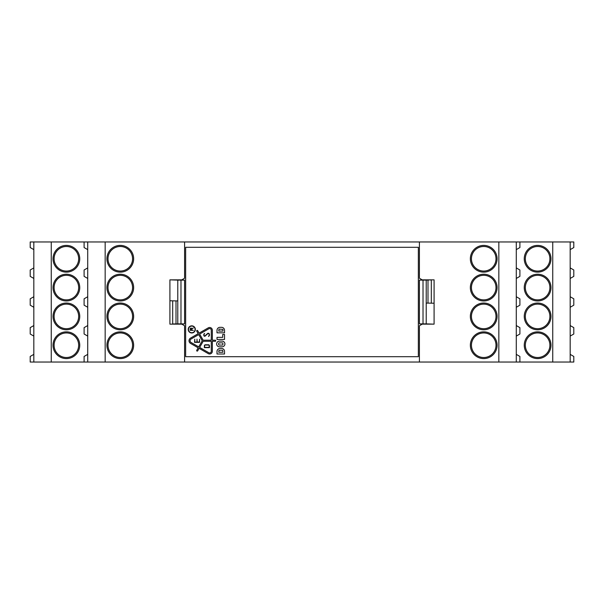 <?xml version="1.0" encoding="UTF-8"?>
<svg xmlns="http://www.w3.org/2000/svg" width="604" height="604" viewBox="0 0 604 604"><rect width="100%" height="100%" fill="white"/><g stroke="black" fill="none" stroke-linecap="round" stroke-linejoin="round"><path stroke-width="0.91" d="M169.913 241.962L434.087 241.962M176.006 300.89L169.913 300.784L177.78 300.92L176.006 300.89L176.006 323.903L177.78 323.88L177.78 280.12L169.913 279.848L181.819 279.848L184.59 278.248L184.59 241.962L105.164 241.962L105.164 362.038L87.723 362.038L87.723 241.962L51.257 241.962L51.257 362.038L33.824 362.038L33.824 241.962L30.2 241.962L30.2 247.542L33.824 249.633M428.772 279.848L431.316 280.037L431.316 303.17L434.087 303.216L434.087 279.848L434.087 324.152L422.181 324.152L419.41 325.752L419.41 362.038L498.836 362.038L498.836 241.962L516.277 241.962L516.277 362.038L552.743 362.038L552.743 241.962L570.176 241.962L570.176 362.038L573.8 362.038L573.8 356.458L570.176 354.367M426.749 280.12L426.22 280.12L426.22 303.08L427.994 303.11L427.994 280.097L426.749 280.12L428.772 280.082M423.683 362.038L180.317 362.038M418.346 247.3L418.346 356.7L185.655 356.7L185.655 247.3L418.346 247.3M169.913 241.955L116.013 241.962M116.013 241.955L67.98 241.962M62.242 362.038L67.98 362.038M487.987 241.962L434.087 241.955M487.987 241.955L536.02 241.962M536.02 362.038L541.758 362.038M62.242 241.962L67.98 241.955M536.02 241.955L541.758 241.962M205.368 345.05L208.705 345.05A0.823 0.823 0 0 1 209.165 345.79L209.165 347.376L204.628 347.376L204.628 345.79A0.74 0.74 0 0 1 205.368 345.05M190.441 330.071L190.441 328.87A0.536 0.536 0 0 1 190.977 328.334A0.536 0.536 0 0 1 191.513 328.87L191.513 330.071L190.441 330.071M194.782 342.083L196.979 342.083L196.979 339.146L197.244 342.083L199.32 342.083L199.584 339.146L199.584 342.347L194.511 342.347L194.782 339.146L194.782 342.083M204.084 334.48A0.536 0.536 0 0 1 204.258 334.087L204.605 333.408L204.031 333.929A0.664 0.664 0 0 0 203.812 334.42L203.812 335.439A0.664 0.664 0 0 0 204.024 335.93L204.205 336.096A0.664 0.664 0 0 0 205.111 336.103L207.836 333.65A0.536 0.536 0 0 1 208.463 333.582L208.848 333.808A0.536 0.536 0 0 1 209.12 334.269L209.12 335.326A0.536 0.536 0 0 1 208.939 335.718L208.501 336.473L209.165 335.877A0.664 0.664 0 0 0 209.384 335.386L209.384 334.193A0.664 0.664 0 0 0 209.052 333.612L208.508 333.302A0.664 0.664 0 0 0 207.731 333.385L205.02 335.824A0.536 0.536 0 0 1 204.295 335.816L204.25 335.771A0.536 0.536 0 0 1 204.084 335.379L204.084 334.48M208.765 344.786A1.095 1.095 0 0 1 209.437 345.79L209.437 347.647L204.363 347.647L204.363 345.79A1.004 1.004 0 0 1 205.368 344.786L208.765 344.786M193.371 327.964L191.77 329.006L191.77 330.071L193.371 330.335L190.169 330.335L190.169 328.87A0.808 0.808 0 0 1 191.77 328.712L193.371 327.964M222.952 329.369L222.952 331.067L218.739 331.067L219.026 329.082L222.952 329.369M198.708 346.885L191.068 342.476A2.001 2.001 0 0 1 191.068 339.018L198.708 334.608L202.257 340.747L198.708 346.885M211.272 340.211L203.178 340.211L199.63 334.072L208.803 328.78A1.646 1.646 0 0 1 211.272 330.207L211.272 340.211M208.803 352.713L199.63 347.421L203.178 341.283L211.272 341.283L211.272 351.286A1.646 1.646 0 0 1 208.803 352.713M222.891 343.457L222.891 344.476A0.596 0.596 0 0 1 222.295 345.073L219.275 345.073A0.596 0.596 0 0 1 218.678 344.476L218.678 343.457A0.596 0.596 0 0 1 219.275 342.861L222.295 342.861A0.596 0.596 0 0 1 222.891 343.457M191.77 332.713A3.307 3.307 0 0 0 194.639 327.753A3.307 3.307 0 0 0 188.901 327.753A3.307 3.307 0 0 0 191.77 332.713M222.665 350.252L222.952 352.238L218.739 352.238L219.026 350.252L222.665 350.252M108.003 316.413A12.276 12.276 0 0 0 126.417 327.043A12.276 12.276 0 0 0 126.417 305.775A12.276 12.276 0 0 0 108.003 316.413M108.003 345.231A12.276 12.276 0 0 0 126.417 355.862A12.276 12.276 0 0 0 126.417 334.593A12.276 12.276 0 0 0 108.003 345.231M108.003 258.769A12.276 12.276 0 0 0 126.417 269.407A12.276 12.276 0 0 0 126.417 248.138A12.276 12.276 0 0 0 108.003 258.769M108.003 287.587A12.276 12.276 0 0 0 126.417 298.225A12.276 12.276 0 0 0 126.417 276.957A12.276 12.276 0 0 0 108.003 287.587M87.723 325.548L84.099 327.64L84.099 334.004L87.723 336.096M87.723 296.73L84.099 298.814L84.099 305.186L87.723 307.27M87.723 267.904L84.099 269.996L84.099 276.36L87.723 278.452M54.103 316.413A12.276 12.276 0 0 0 72.518 327.043A12.276 12.276 0 0 0 72.518 305.775A12.276 12.276 0 0 0 54.103 316.413M54.103 345.231A12.276 12.276 0 0 0 72.518 355.862A12.276 12.276 0 0 0 72.518 334.593A12.276 12.276 0 0 0 54.103 345.231M54.103 258.769A12.276 12.276 0 0 0 72.518 269.407A12.276 12.276 0 0 0 72.518 248.138A12.276 12.276 0 0 0 54.103 258.769M54.103 287.587A12.276 12.276 0 0 0 72.518 298.225A12.276 12.276 0 0 0 72.518 276.957A12.276 12.276 0 0 0 54.103 287.587M483.721 299.863A12.276 12.276 0 0 0 494.351 281.449A12.276 12.276 0 0 0 473.091 281.449A12.276 12.276 0 0 0 483.721 299.863M483.721 271.045A12.276 12.276 0 0 0 494.351 252.631A12.276 12.276 0 0 0 473.091 252.631A12.276 12.276 0 0 0 483.721 271.045M483.721 357.508A12.276 12.276 0 0 0 494.351 339.093A12.276 12.276 0 0 0 473.091 339.093A12.276 12.276 0 0 0 483.721 357.508M483.721 328.689A12.276 12.276 0 0 0 494.351 310.275A12.276 12.276 0 0 0 473.091 310.275A12.276 12.276 0 0 0 483.721 328.689M525.344 287.587A12.276 12.276 0 0 0 543.759 298.225A12.276 12.276 0 0 0 543.759 276.957A12.276 12.276 0 0 0 525.344 287.587A12.306 12.306 0 0 1 537.62 275.288A12.306 12.306 0 0 1 549.927 287.587A12.306 12.306 0 0 1 537.62 299.894A12.306 12.306 0 0 1 525.321 287.587M525.344 258.769A12.276 12.276 0 0 0 543.759 269.407A12.276 12.276 0 0 0 543.759 248.138A12.276 12.276 0 0 0 525.344 258.769A12.306 12.306 0 0 1 537.62 246.47A12.306 12.306 0 0 1 549.927 258.769A12.306 12.306 0 0 1 537.62 271.075A12.306 12.306 0 0 1 525.321 258.769M525.344 345.231A12.276 12.276 0 0 0 543.759 355.862A12.276 12.276 0 0 0 543.759 334.593A12.276 12.276 0 0 0 525.344 345.231A12.306 12.306 0 0 1 537.62 332.925A12.306 12.306 0 0 1 549.927 345.231A12.306 12.306 0 0 1 537.62 357.53A12.306 12.306 0 0 1 525.321 345.231M525.344 316.413A12.276 12.276 0 0 0 543.759 327.043A12.276 12.276 0 0 0 543.759 305.775A12.276 12.276 0 0 0 525.344 316.413A12.306 12.306 0 0 1 537.62 304.106A12.306 12.306 0 0 1 549.927 316.413A12.306 12.306 0 0 1 537.62 328.712A12.306 12.306 0 0 1 525.321 316.413M516.277 278.452L519.901 276.36L519.901 269.996L516.277 267.904M516.277 307.27L519.901 305.186L519.901 298.814L516.277 296.73M516.277 336.096L519.901 334.004L519.901 327.64L516.277 325.548M221.525 327.315A3.005 3.005 0 0 1 224.529 330.328L224.529 332.827L217.01 332.827L217.01 330.328A3.005 3.005 0 0 1 220.015 327.315L221.525 327.315M212.344 340.211L215.228 340.211A0.536 0.536 0 0 1 215.756 340.747A0.536 0.536 0 0 1 215.228 341.283L212.344 341.283L212.344 351.286A2.718 2.718 0 0 1 208.267 353.634L199.101 348.342L197.659 350.841A0.536 0.536 0 0 1 196.927 351.037A0.536 0.536 0 0 1 196.73 350.305L198.172 347.813L190.539 343.404A3.065 3.065 0 0 1 190.539 338.089L198.172 333.68L196.73 331.181A0.536 0.536 0 0 1 196.927 330.456A0.536 0.536 0 0 1 197.659 330.652L199.101 333.144L208.267 327.851A2.718 2.718 0 0 1 212.344 330.207L212.344 340.211M219.516 346.832A2.869 2.869 0 0 1 216.647 343.963A2.869 2.869 0 0 1 219.516 341.101L222.046 341.101A2.869 2.869 0 0 1 224.914 343.963A2.869 2.869 0 0 1 222.046 346.832L219.516 346.832M191.77 332.978A3.579 3.579 0 0 1 188.674 327.617A3.579 3.579 0 0 1 194.866 327.617A3.579 3.579 0 0 1 191.77 332.978M221.66 348.485A2.869 2.869 0 0 1 224.529 351.354L224.529 354.004L217.01 354.004L217.01 351.498A3.005 3.005 0 0 1 220.015 348.485L221.66 348.485M222.725 334.48L224.529 334.48L224.529 339.448L217.01 339.448L217.01 337.349L222.725 337.349L222.725 334.48M177.251 323.88L172.684 323.963L172.684 300.83M177.78 280.12L180.981 280.12L180.981 323.88L177.78 323.88M180.981 323.88L184.59 323.88L184.59 280.12L180.981 280.12M33.824 325.548L30.2 327.64L30.2 334.004L33.824 336.096M33.824 296.73L30.2 298.814L30.2 305.186L33.824 307.27M33.824 267.904L30.2 269.996L30.2 276.36L33.824 278.452M427.994 303.11L431.316 303.17M434.087 324.152L426.22 323.88L426.22 303.08L434.087 303.216M426.22 323.88L423.019 323.88L423.019 280.12L426.22 280.12M423.019 280.12L419.41 280.12L419.41 323.88L423.019 323.88M570.176 278.452L573.8 276.36L573.8 269.996L570.176 267.904M570.176 307.27L573.8 305.186L573.8 298.814L570.176 296.73M570.176 336.096L573.8 334.004L573.8 327.64L570.176 325.548M84.099 241.962L84.099 247.542L87.723 249.633M105.164 362.038L184.59 362.038L184.59 325.752L181.819 324.152L169.913 324.152L169.913 300.784M169.913 324.152L169.913 279.848M87.723 362.038L84.099 362.038L84.099 356.458L87.723 354.367M33.824 362.038L30.2 362.038L30.2 356.458L33.824 354.367M516.277 241.962L519.901 241.962L519.901 247.542L516.277 249.633M519.901 362.038L519.901 356.458L516.277 354.367M570.176 241.962L573.8 241.962L573.8 247.542L570.176 249.633M175.228 362.038L169.913 362.038M105.164 241.962L87.723 241.962M84.099 362.038L51.257 362.038M51.257 241.962L33.824 241.962M498.836 241.962L419.41 241.962L419.41 278.248L422.181 279.848L434.087 279.848M428.772 362.038L434.087 362.038M498.836 362.038L516.277 362.038M519.901 241.962L552.743 241.962M552.743 362.038L570.176 362.038M175.228 362.045L180.317 362.045M423.683 362.045L428.772 362.045M169.913 362.045L67.98 362.045M536.02 362.045L434.087 362.045M120.279 304.106A12.306 12.306 0 0 1 132.586 316.413A12.306 12.306 0 0 1 120.279 328.712A12.306 12.306 0 0 1 107.973 316.413A12.306 12.306 0 0 1 120.279 304.106M120.279 332.925A12.306 12.306 0 0 1 132.586 345.231A12.306 12.306 0 0 1 120.279 357.53A12.306 12.306 0 0 1 107.973 345.231A12.306 12.306 0 0 1 120.279 332.925M120.279 246.47A12.306 12.306 0 0 1 132.586 258.769A12.306 12.306 0 0 1 120.279 271.075A12.306 12.306 0 0 1 107.973 258.769A12.306 12.306 0 0 1 120.279 246.47M120.279 275.288A12.306 12.306 0 0 1 132.586 287.587A12.306 12.306 0 0 1 120.279 299.894A12.306 12.306 0 0 1 107.973 287.587A12.306 12.306 0 0 1 120.279 275.288M66.38 304.106A12.306 12.306 0 0 1 78.679 316.413A12.306 12.306 0 0 1 66.38 328.712A12.306 12.306 0 0 1 54.073 316.413A12.306 12.306 0 0 1 66.38 304.106M66.38 332.925A12.306 12.306 0 0 1 78.679 345.231A12.306 12.306 0 0 1 66.38 357.53A12.306 12.306 0 0 1 54.073 345.231A12.306 12.306 0 0 1 66.38 332.925M66.38 246.47A12.306 12.306 0 0 1 78.679 258.769A12.306 12.306 0 0 1 66.38 271.075A12.306 12.306 0 0 1 54.073 258.769A12.306 12.306 0 0 1 66.38 246.47M66.38 275.288A12.306 12.306 0 0 1 78.679 287.587A12.306 12.306 0 0 1 66.38 299.894A12.306 12.306 0 0 1 54.073 287.587A12.306 12.306 0 0 1 66.38 275.288M483.721 299.894A12.306 12.306 0 0 1 471.414 287.587A12.306 12.306 0 0 1 483.721 275.288A12.306 12.306 0 0 1 496.027 287.587A12.306 12.306 0 0 1 483.721 299.894M483.721 271.075A12.306 12.306 0 0 1 471.414 258.769A12.306 12.306 0 0 1 483.721 246.47A12.306 12.306 0 0 1 496.027 258.769A12.306 12.306 0 0 1 483.721 271.075M483.721 357.53A12.306 12.306 0 0 1 471.414 345.231A12.306 12.306 0 0 1 483.721 332.925A12.306 12.306 0 0 1 496.027 345.231A12.306 12.306 0 0 1 483.721 357.53M483.721 328.712A12.306 12.306 0 0 1 471.414 316.413A12.306 12.306 0 0 1 483.721 304.106A12.306 12.306 0 0 1 496.027 316.413A12.306 12.306 0 0 1 483.721 328.712M120.279 303.034A13.371 13.371 0 0 1 131.861 323.095A13.371 13.371 0 0 1 108.697 323.095A13.371 13.371 0 0 1 120.279 303.034M120.279 331.86A13.371 13.371 0 0 1 131.861 351.913A13.371 13.371 0 0 1 108.697 351.913A13.371 13.371 0 0 1 120.279 331.86M120.279 245.398A13.371 13.371 0 0 1 131.861 265.458A13.371 13.371 0 0 1 108.697 265.458A13.371 13.371 0 0 1 120.279 245.398M120.279 274.216A13.371 13.371 0 0 1 131.861 294.276A13.371 13.371 0 0 1 108.697 294.276A13.371 13.371 0 0 1 120.279 274.216M79.751 316.413A13.371 13.371 0 0 1 59.69 327.987A13.371 13.371 0 0 1 59.69 304.831A13.371 13.371 0 0 1 79.751 316.413M79.751 345.231A13.371 13.371 0 0 1 59.69 356.805A13.371 13.371 0 0 1 59.69 333.65A13.371 13.371 0 0 1 79.751 345.231M79.751 258.769A13.371 13.371 0 0 1 59.69 270.35A13.371 13.371 0 0 1 59.69 247.195A13.371 13.371 0 0 1 79.751 258.769M79.751 287.587A13.371 13.371 0 0 1 59.69 299.169A13.371 13.371 0 0 1 59.69 276.013A13.371 13.371 0 0 1 79.751 287.587M483.721 274.216A13.371 13.371 0 0 1 495.303 294.276A13.371 13.371 0 0 1 472.139 294.276A13.371 13.371 0 0 1 483.721 274.216M497.092 258.769A13.371 13.371 0 0 1 477.032 270.35A13.371 13.371 0 0 1 477.032 247.195A13.371 13.371 0 0 1 497.092 258.769M483.721 331.86A13.371 13.371 0 0 1 495.303 351.913A13.371 13.371 0 0 1 472.139 351.913A13.371 13.371 0 0 1 483.721 331.86M483.721 303.034A13.371 13.371 0 0 1 495.303 323.095A13.371 13.371 0 0 1 472.139 323.095A13.371 13.371 0 0 1 483.721 303.034M537.62 274.216A13.371 13.371 0 0 1 549.202 294.276A13.371 13.371 0 0 1 526.046 294.276A13.371 13.371 0 0 1 537.62 274.216M537.62 245.398A13.371 13.371 0 0 1 549.202 265.458A13.371 13.371 0 0 1 526.046 265.458A13.371 13.371 0 0 1 537.62 245.398M550.999 345.231A13.371 13.371 0 0 1 530.939 356.805A13.371 13.371 0 0 1 530.939 333.65A13.371 13.371 0 0 1 550.999 345.231M537.62 303.034A13.371 13.371 0 0 1 549.202 323.095A13.371 13.371 0 0 1 526.046 323.095A13.371 13.371 0 0 1 537.62 303.034"/></g></svg>
